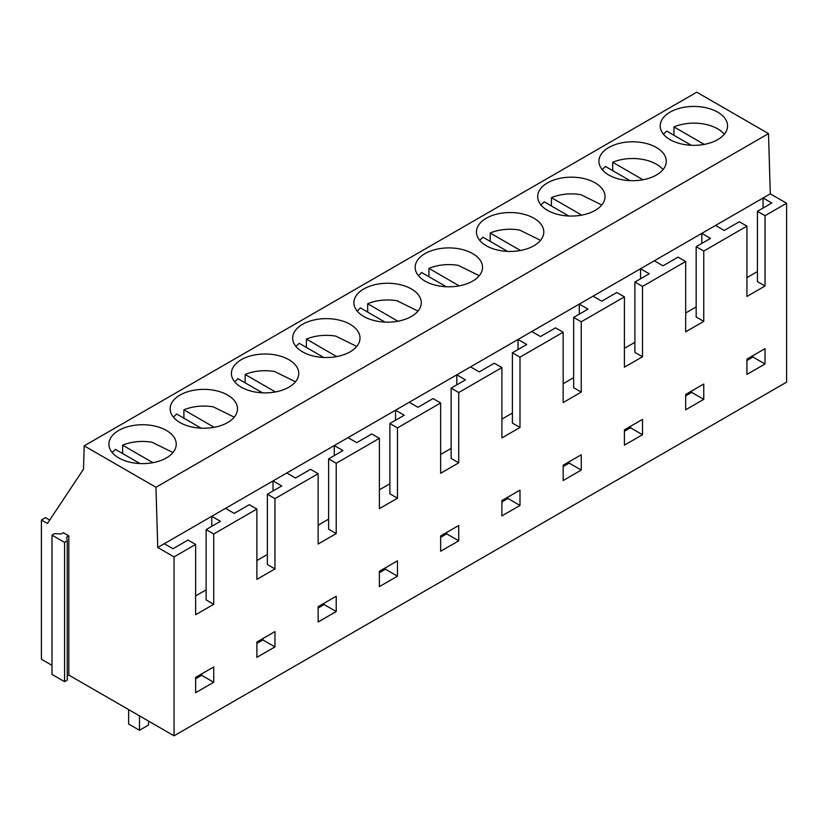 <?xml version="1.0" encoding="UTF-8"?>
<svg xmlns="http://www.w3.org/2000/svg" width="828" height="828" viewBox="0 0 828 828"><rect width="100%" height="100%" fill="white"/><g stroke="black" fill="none" stroke-linecap="round" stroke-linejoin="round"><path stroke-width="1.24" d="M724.283 134.239A33.679 19.448 0 0 0 703.355 123.931A33.679 19.448 0 0 0 673.951 126.912L704.214 144.393M691.276 145.273L666.716 131.093L663.456 134.239M673.951 135.274L673.951 126.912M663.031 169.605A33.679 19.448 0 0 0 642.093 159.297A33.679 19.448 0 0 0 612.699 162.278L642.963 179.759M630.025 180.639L605.465 166.459L602.204 169.605M612.699 170.64L612.699 162.278M67.234 675.99L68.828 675.068L174.046 735.813L786.6 382.153L786.6 203.233L770.299 193.824L768.508 133.608L696.762 92.187L84.208 445.847L83.483 469.207L47.434 523.472L41.4 519.994L41.4 659.233L52.009 665.36M67.234 540.86L67.234 680.098L64.553 681.651L52.009 674.406L52.009 535.167L54.689 533.625L61.241 533.946L63.404 532.694L68.828 535.83L66.664 537.082L67.234 540.86L64.553 542.412L52.009 535.167M49.701 520.056L45.499 517.624L41.4 519.994M768.508 133.608L155.954 487.268L84.208 445.847M255.604 392.099A33.679 19.448 0 0 0 298.763 373.449A33.679 19.448 0 0 0 274.565 354.788A33.679 19.448 0 0 0 231.405 373.449A33.679 19.448 0 0 0 255.604 392.099M194.342 427.465A33.679 19.448 0 0 0 237.501 408.815A33.679 19.448 0 0 0 213.303 390.154A33.679 19.448 0 0 0 170.144 408.815A33.679 19.448 0 0 0 194.342 427.465M580.842 177.958A33.679 19.448 0 0 0 537.683 196.619A33.679 19.448 0 0 0 561.881 215.28A33.679 19.448 0 0 0 605.04 196.619A33.679 19.448 0 0 0 580.842 177.958M519.591 213.324A33.679 19.448 0 0 0 476.421 231.985A33.679 19.448 0 0 0 500.619 250.646A33.679 19.448 0 0 0 543.789 231.985A33.679 19.448 0 0 0 519.591 213.324M703.355 107.226A33.679 19.448 0 0 0 660.195 125.887A33.679 19.448 0 0 0 684.394 144.548A33.679 19.448 0 0 0 727.553 125.887A33.679 19.448 0 0 0 703.355 107.226M642.093 142.592A33.679 19.448 0 0 0 598.934 161.253A33.679 19.448 0 0 0 623.132 179.914A33.679 19.448 0 0 0 666.292 161.253A33.679 19.448 0 0 0 642.093 142.592M458.329 248.69A33.679 19.448 0 0 0 415.17 267.351A33.679 19.448 0 0 0 439.368 286.012A33.679 19.448 0 0 0 482.527 267.351A33.679 19.448 0 0 0 458.329 248.69M316.855 356.733A33.679 19.448 0 0 0 360.014 338.083A33.679 19.448 0 0 0 335.816 319.422A33.679 19.448 0 0 0 292.657 338.083A33.679 19.448 0 0 0 316.855 356.733M397.078 284.056A33.679 19.448 0 0 0 353.908 302.717A33.679 19.448 0 0 0 378.106 321.367A33.679 19.448 0 0 0 421.276 302.717A33.679 19.448 0 0 0 397.078 284.056M133.091 462.831A33.679 19.448 0 0 0 176.25 444.181A33.679 19.448 0 0 0 152.052 425.52A33.679 19.448 0 0 0 108.892 444.181A33.679 19.448 0 0 0 133.091 462.831M770.299 193.824L157.744 547.484L155.954 487.268M786.6 203.233L765.02 215.694L757.423 211.306L757.423 281.623L765.02 286.012L746.928 296.455L746.928 226.137L703.759 251.06L703.759 321.378L685.677 331.821L685.677 261.503L642.507 286.426L642.507 356.744L624.415 367.187L624.415 296.869L581.246 321.792L581.246 392.11L563.164 402.553L563.164 332.235L519.994 357.158L519.994 427.476L501.903 437.919L501.903 367.601L458.733 392.524L458.733 462.842L440.651 473.274L440.651 402.967L397.481 427.89L397.481 498.208L379.39 508.64L379.39 438.333L336.22 463.256L336.22 533.574L318.138 544.006L318.138 473.699L274.968 498.622L274.968 568.929L256.877 579.372L256.877 509.065L213.717 533.988L213.717 604.295L195.625 614.738L195.625 544.431L174.046 556.892L157.744 547.484M757.423 211.306L771.768 203.026L763.064 197.995L763.064 208.045M765.02 215.694L765.02 286.012M174.046 735.813L174.046 556.892M336.22 611.54L336.22 596.222L318.138 606.665L318.138 621.983L336.22 611.54L324.162 604.575L318.138 608.062M642.507 434.71L642.507 419.392L624.415 429.835L624.415 445.154L642.507 434.71L630.45 427.755L624.415 431.233M581.246 470.076L563.164 480.519L563.164 465.201L581.246 454.758L581.246 470.076L569.188 463.121L563.164 466.599M458.733 540.808L458.733 525.49L440.651 535.933L440.651 551.251L458.733 540.808L446.675 533.853L440.651 537.331M397.481 576.174L397.481 560.856L379.39 571.299L379.39 586.617L397.481 576.174L385.424 569.219L379.39 572.697M685.677 409.788L685.677 394.47L703.759 384.026L703.759 399.344L685.677 409.788M519.994 505.442L519.994 490.124L501.903 500.567L501.903 515.885L519.994 505.442L507.937 498.487L501.903 501.965M765.02 363.978L746.928 374.422L746.928 359.104L765.02 348.66L765.02 363.978L752.962 357.023L746.928 360.501M274.968 646.906L256.877 657.349L256.877 642.031L274.968 631.588L274.968 646.906L262.911 639.94L256.877 643.428M213.717 682.272L195.625 692.715L195.625 677.397L213.717 666.954L213.717 682.272L201.649 675.306L195.625 678.794M685.677 261.503L678.08 257.115L663 265.819L654.306 260.799M642.507 286.426L634.91 282.037L649.255 273.757L640.551 268.727L640.551 278.777M703.759 251.06L696.162 246.672L710.517 238.392L701.813 233.361L701.813 243.411M696.162 306.94L685.677 312.994M746.928 226.137L739.332 221.749L724.262 230.453L715.558 225.433M757.423 271.574L746.928 277.628M696.162 246.672L696.162 316.989L703.759 321.378M703.759 399.344L691.701 392.389L685.677 395.867M691.701 392.389L691.701 390.992M752.962 357.023L752.962 355.626M601.77 204.971L580.842 194.663A33.679 19.448 0 0 0 551.438 197.644L581.701 215.125M568.764 216.004L544.203 201.825L540.943 204.971M551.438 205.996L551.438 197.644M540.518 240.337L519.591 230.029A33.679 19.448 0 0 0 490.186 233.01L520.45 250.491M507.512 251.37L482.952 237.191L479.691 240.337M490.186 241.362L490.186 233.01M479.257 275.703L458.329 265.395A33.679 19.448 0 0 0 428.925 268.375L459.198 285.857M446.251 286.736L421.69 272.557L418.43 275.703M428.925 276.728L428.925 268.375M458.733 392.524L451.136 388.135L465.491 379.855L456.787 374.825L456.787 384.875M501.903 367.601L494.306 363.213L479.236 371.917L470.532 366.887M519.994 357.158L512.397 352.769L526.743 344.489L518.049 339.459L518.049 349.509M512.397 413.037L501.903 419.092M563.164 332.235L555.567 327.847L540.487 336.551L531.793 331.521M581.246 321.792L573.649 317.403L588.004 309.123L579.3 304.093L579.3 314.143M573.649 377.671L563.164 383.726M624.415 296.869L616.819 292.481L601.749 301.185L593.045 296.165M634.91 342.306L624.415 348.36M634.91 282.037L634.91 352.355L642.507 356.744M573.649 317.403L573.649 387.721L581.246 392.11M512.397 352.769L512.397 423.087L519.994 427.476M569.188 463.121L569.188 461.724M507.937 498.487L507.937 497.09M630.45 427.755L630.45 426.358M418.005 311.069L397.078 300.761A33.679 19.448 0 0 0 367.673 303.741L397.937 321.223M384.999 322.102L360.439 307.923L357.178 311.069M367.673 312.094L367.673 303.741M356.744 346.435L335.816 336.127A33.679 19.448 0 0 0 306.412 339.107L336.685 356.589M323.738 357.468L299.177 343.289L295.927 346.435M306.412 347.46L306.412 339.107M379.39 438.333L371.793 433.944L356.723 442.649L348.019 437.619M336.22 463.256L328.623 458.867L342.978 450.587L334.274 445.557L334.274 455.607M397.481 427.89L389.884 423.501L404.23 415.221L395.536 410.191L395.536 420.241M389.884 483.769L379.39 489.824M440.651 402.967L433.054 398.579L417.974 407.283L409.28 402.253M451.136 448.403L440.651 454.458M451.136 388.135L451.136 458.453L458.733 462.842M389.884 423.501L389.884 493.819L397.481 498.208M385.424 569.219L385.424 567.822M446.675 533.853L446.675 532.456M295.492 381.801L274.565 371.493A33.679 19.448 0 0 0 245.16 374.473L275.424 391.954M262.486 392.834L237.926 378.655L234.666 381.801M245.16 382.826L245.16 374.473M234.231 417.167L213.303 406.858A33.679 19.448 0 0 0 183.899 409.839L214.173 427.32M201.225 428.2L176.664 414.021L173.414 417.167M183.899 418.192L183.899 409.839M172.98 452.533L152.052 442.224A33.679 19.448 0 0 0 122.647 445.205L152.911 462.686M139.973 463.566L115.413 449.387L112.153 452.533M122.647 453.558L122.647 445.205M139.497 715.868L139.497 730.275L128.64 724.014L128.64 709.596M139.497 730.275L148.533 725.059L148.533 721.085M68.828 675.068L68.828 535.83M64.553 681.651L64.553 542.412M195.625 544.431L188.028 540.042L172.959 548.747L164.254 543.717M213.717 533.988L206.12 529.599L220.465 521.319L211.761 516.289L211.761 526.339M206.12 589.867L195.625 595.922M256.877 509.065L249.28 504.676L234.21 513.381L225.506 508.351M274.968 498.622L267.372 494.233L281.717 485.953L273.023 480.923L273.023 490.973M267.372 554.501L256.877 560.556M318.138 473.699L310.541 469.31L295.472 478.015L286.767 472.985M328.623 519.135L318.138 525.19M328.623 458.867L328.623 529.185L336.22 533.574M267.372 494.233L267.372 564.551L274.968 568.929M206.12 529.599L206.12 599.917L213.717 604.295M262.911 639.94L262.911 638.554M201.649 675.306L201.649 673.92M324.162 604.575L324.162 603.188"/></g></svg>
